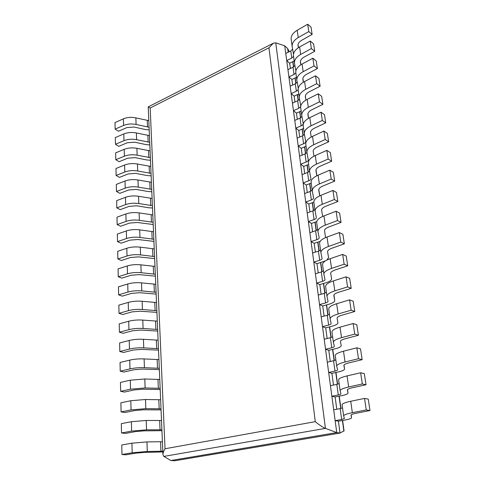 <?xml version="1.0" encoding="UTF-8"?>
<svg xmlns="http://www.w3.org/2000/svg" width="485" height="485" viewBox="0 0 485 485"><rect width="100%" height="100%" fill="white"/><g stroke="black" fill="none" stroke-linecap="round" stroke-linejoin="round"><path stroke-width="0.73" d="M149.198 129.913L145.494 129.574L134.109 127.04L126.827 127.603L118.431 131.241L115.145 129.125L123.566 125.451C127.409 123.899 131.587 123.578 136.091 124.481L149.083 127.191M148.804 120.638L135.861 117.879C131.374 116.964 127.222 117.279 123.396 118.843L115.006 122.547L115.145 129.125M149.835 144.936L146.094 144.615L134.606 142.19L127.258 142.76L118.776 146.331L115.46 144.275L123.966 140.674C127.852 139.153 132.065 138.825 136.612 139.692L149.719 142.287M149.441 135.612L136.382 132.963C131.853 132.084 127.658 132.405 123.79 133.939L115.321 137.576L115.46 144.275M150.483 160.25L146.706 159.947L135.115 157.631L127.7 158.207L119.134 161.705L115.788 159.723L124.378 156.188C128.295 154.703 132.55 154.369 137.14 155.194L150.374 157.673M150.083 150.871L136.903 148.337C132.338 147.495 128.101 147.822 124.196 149.325L115.642 152.89L115.788 159.723M151.144 175.849L147.337 175.576L135.636 173.369L128.143 173.957L119.492 177.371L116.115 175.461L124.797 172.011C128.755 170.556 133.048 170.217 137.685 171.005L151.041 173.357M150.744 166.422L137.443 164.009C132.829 163.209 128.549 163.542 124.609 165.015L115.97 168.501L116.115 175.461M151.817 191.757L147.974 191.502L136.164 189.417L128.598 190.011L119.862 193.345L116.455 191.514L125.221 188.144C129.222 186.719 133.557 186.379 138.237 187.119L151.714 189.35M151.417 182.275L137.989 179.99C133.333 179.232 129.016 179.571 125.033 181.008L116.303 184.415L116.455 191.514M152.502 207.974L148.622 207.75L136.703 205.779L129.065 206.386L120.238 209.635L116.794 207.883L125.651 204.597C129.695 203.209 134.078 202.863 138.795 203.561L152.405 205.652M152.102 198.438L138.546 196.286C133.848 195.57 129.483 195.916 125.463 197.322L116.642 200.644L116.794 207.883M153.205 224.513L137.249 222.476L129.537 223.088L120.62 226.252L117.146 224.579L126.094 221.384C130.18 220.032 134.606 219.681 139.371 220.329L153.108 222.282M152.799 214.928L139.116 212.909C134.369 212.242 129.962 212.588 125.9 213.958L116.994 217.195L117.146 224.579M153.921 241.385L137.813 239.505L130.022 240.13L121.007 243.197L117.503 241.615L126.549 238.511C130.671 237.201 135.145 236.844 139.959 237.438L153.83 239.25M153.515 231.739L139.698 229.872C134.903 229.247 130.453 229.605 126.349 230.933L117.346 234.073L117.503 241.615M154.648 258.596L138.383 256.88L130.513 257.511L121.408 260.487L117.867 258.99L127.009 255.989C131.18 254.716 135.697 254.352 140.559 254.904L154.563 256.559M154.236 248.896L140.292 247.174C135.448 246.604 130.956 246.962 126.803 248.259L117.709 251.303L117.867 258.99M155.394 276.159L138.971 274.619L131.017 275.262L121.814 278.129L118.243 276.729L127.476 273.831C131.696 272.6 136.255 272.231 141.165 272.728L155.309 274.225M154.982 266.404L140.899 264.84C136.006 264.319 131.465 264.689 127.27 265.938L118.079 268.878L118.243 276.729M156.152 294.08L139.565 292.722L131.532 293.376L122.226 296.135L118.625 294.838L127.955 292.049C132.217 290.861 136.831 290.485 141.79 290.927L156.073 292.255M155.74 284.277L141.517 282.87C136.576 282.409 131.987 282.779 127.743 283.986L118.455 286.823L118.625 294.838M156.928 312.376L140.177 311.206L132.053 311.873L122.65 314.516L119.013 313.322L128.446 310.649C132.757 309.509 137.419 309.127 142.426 309.509L156.855 310.667M156.51 302.519L142.147 301.282C137.158 300.876 132.52 301.258 128.228 302.416L118.837 305.144L119.013 313.322M157.716 331.055L140.796 330.085L132.593 330.764L123.081 333.292L119.407 332.207L128.949 329.648C133.302 328.557 138.013 328.169 143.075 328.49L157.649 329.467M157.298 321.143L142.79 320.088C137.752 319.742 133.06 320.124 128.725 321.24L119.231 323.847L119.407 332.207M158.528 350.134L141.432 349.37L133.139 350.055L123.523 352.462L119.813 351.492L129.459 349.061C133.866 348.018 138.625 347.63 143.742 347.884L158.468 348.666M158.104 340.167L143.445 339.3C138.352 339.015 133.618 339.403 129.234 340.47L119.631 342.956L119.813 351.492M159.353 369.625L142.081 369.079L133.696 369.776L123.978 372.05L120.225 371.195L129.98 368.897C134.436 367.909 139.25 367.509 144.421 367.697L159.298 368.291M158.928 359.603L144.118 358.924C138.977 358.706 134.187 359.106 129.75 360.119L120.044 362.477L120.225 371.195M160.195 389.534L142.748 389.212L134.272 389.922L124.439 392.062L120.65 391.334L130.52 389.17L145.112 387.951L160.147 388.333M159.771 379.464L144.809 378.985L130.283 380.198L120.462 382.422L120.65 391.334M161.056 409.886L143.427 409.801L134.854 410.522L124.906 412.517L121.08 411.917L131.065 409.904L145.821 408.661L161.014 408.831M160.626 399.755L145.506 399.495L130.823 400.725L120.892 402.805L121.08 411.917M161.941 430.686L144.118 430.85L135.454 431.583L125.391 433.432L121.523 432.966L131.623 431.098L146.549 429.837L161.899 429.777M161.505 420.501L146.227 420.459L131.374 421.714L121.329 423.647L121.523 432.966M162.839 451.953L144.827 452.372L136.061 453.117L125.882 454.815L121.977 454.487L132.193 452.784L147.288 451.499L162.808 451.202M162.408 441.72L146.961 441.908L131.938 443.181L121.777 444.957L121.977 454.487M304.428 134.351L302.501 135.836L297.141 138.086L298.202 145.985L301.24 148.246L306.065 146.27M310.655 132.569L310.564 131.975M311.218 137.025L310.527 132.848C310.394 131.12 311.703 129.562 314.456 128.179L325.738 122.857L322.307 120.45L310.982 125.839C306.314 128.204 304.095 130.853 304.325 133.775L305.72 141.468C305.768 142.347 305.059 143.111 303.598 143.76L298.202 145.985M322.307 120.45L321.052 112.211L324.477 114.654L325.738 122.857M321.052 112.211L309.8 117.661C305.162 120.05 302.961 122.729 303.198 125.7L303.222 125.857M312.182 190.162L310.182 191.484L304.598 193.551L305.738 202.015L308.83 203.979L313.856 202.16M319.706 195.855L318.748 190.193C318.645 188.665 320.033 187.265 322.907 186.004L334.705 181.117L331.2 179.026L319.366 183.96C314.486 186.125 312.134 188.507 312.316 191.102L313.595 197.91C313.631 198.692 312.886 199.377 311.358 199.972L305.738 202.015M331.2 179.026L329.855 170.162L333.347 172.302L334.705 181.117M329.855 170.162L318.099 175.176C313.249 177.371 310.921 179.789 311.103 182.439L311.127 182.578M292.619 49.173L290.788 50.961L285.756 53.453L286.708 60.54L289.654 63.208L294.183 61.013M298.433 47.36L298.014 44.747M298.366 47.724L298.026 45.62C297.845 43.632 299.039 41.868 301.609 40.328L312.134 34.411L308.806 31.592L298.251 37.575C293.898 40.206 291.867 43.207 292.17 46.578L293.492 54.168M308.806 31.592L307.69 24.25L311.012 27.099L312.134 34.411M307.69 24.25L297.196 30.276C292.867 32.925 290.861 35.957 291.164 39.358L292.17 46.578M293.546 56.448L291.764 58.067L286.708 60.54M320.518 249.981L318.421 251.139L312.595 253L313.819 262.082L316.966 263.701L325.32 260.93M326.914 260.033L328.587 257.541L327.581 251.818C327.514 250.515 328.988 249.302 332.001 248.181L344.35 243.822L340.779 242.094L328.387 246.501C323.277 248.423 320.779 250.49 320.9 252.697L322.052 258.463C322.064 259.129 321.276 259.73 319.682 260.257L313.819 262.082M340.779 242.094L339.33 232.539L342.889 234.328L344.35 243.822M339.33 232.539L327.023 237.032C321.943 238.996 319.469 241.112 319.597 243.379L319.621 243.494M322.501 326.647L325.702 327.86L331.801 326.302C335.862 325.211 337.912 324.022 337.936 322.731L337.099 318.215C337.075 317.178 338.645 316.184 341.804 315.226L354.759 311.497L351.128 310.2L338.124 313.971C332.758 315.608 330.097 317.305 330.146 319.051L331.14 323.604C331.134 324.132 330.297 324.623 328.63 325.071L322.501 326.647L321.191 316.875L327.272 315.262L328.63 325.071M351.128 310.2L349.558 299.869L353.183 301.24L354.759 311.497M349.558 299.869L336.645 303.743C331.322 305.429 328.684 307.181 328.745 309L328.763 309.097M329.485 314.286L327.272 315.262M331.861 396.227L335.117 396.966L341.495 395.705C345.757 394.826 347.933 393.947 348.024 393.056L347.381 389.952C347.405 389.237 349.085 388.503 352.407 387.739L366.029 384.763L362.331 383.968L348.654 386.981C343.01 388.279 340.173 389.534 340.137 390.746L340.949 393.862C340.913 394.226 340.021 394.59 338.275 394.954L331.861 396.227L330.443 385.684L336.814 384.362L338.275 394.954M362.331 383.968L360.628 372.765L364.32 373.638L366.029 384.763M360.628 372.765L347.054 375.899C341.452 377.251 338.645 378.579 338.621 379.87L338.633 379.937M339.142 383.611L336.814 384.362M299.554 99.158L297.663 100.771L292.437 103.123L293.455 110.683L296.456 113.12L301.155 111.047M305.605 97.358L305.368 95.897M305.896 100.068L305.356 96.776C305.204 94.933 306.465 93.284 309.139 91.835L320.112 86.251L316.717 83.669L305.714 89.319C301.173 91.798 299.039 94.599 299.3 97.715L300.761 105.948M316.717 83.669L315.523 75.805L318.906 78.425L320.112 86.251M315.523 75.805L304.586 81.504C300.076 84.014 297.954 86.845 298.22 90.004L298.251 90.168M300.651 106.664L298.705 108.349L293.455 110.683M306.944 152.551L305.004 153.963L299.572 156.158L300.658 164.239L303.713 166.41L308.606 164.482M313.983 156.164L313.207 151.514C313.08 149.847 314.413 148.343 317.208 146.997L328.654 141.808L325.199 139.504L313.71 144.754C308.975 147.058 306.708 149.616 306.926 152.442L308.284 159.85C308.333 160.699 307.611 161.438 306.126 162.069L300.658 164.239M325.199 139.504L323.919 131.065L327.363 133.411L328.654 141.808M323.919 131.065L312.504 136.376C307.793 138.71 305.55 141.305 305.774 144.172L305.799 144.324M314.898 209.635L312.867 210.902L307.205 212.909L308.369 221.566L311.479 223.421L316.741 221.609M322.689 216.431L321.622 210.241C321.531 208.78 322.943 207.441 325.865 206.216L337.839 201.499L334.317 199.523L322.301 204.294C317.342 206.386 314.947 208.665 315.104 211.139L316.347 217.613C316.378 218.359 315.614 219.02 314.068 219.59L308.369 221.566M334.317 199.523L332.934 190.441L336.451 192.472L337.839 201.499M332.934 190.441L321.003 195.285C316.075 197.407 313.698 199.735 313.868 202.263L313.892 202.397M316.644 283.082L319.809 284.568L325.726 282.84C329.673 281.621 331.637 280.257 331.625 278.736L330.673 273.394C330.618 272.176 332.122 271.03 335.183 269.957L347.727 265.798L344.138 264.204L331.552 268.411C326.356 270.248 323.804 272.194 323.901 274.261L325.005 279.645C325.011 280.263 324.204 280.827 322.586 281.33L316.644 283.082L315.389 273.776L321.3 271.994L322.586 281.33M344.138 264.204L342.652 254.407L346.229 256.062L347.727 265.798M342.652 254.407L330.146 258.699C324.992 260.578 322.464 262.579 322.574 264.707L322.592 264.816M323.434 270.897L321.3 271.994M325.544 349.255L328.763 350.315L334.953 348.854C339.076 347.83 341.167 346.733 341.216 345.575L340.434 341.501C340.428 340.567 342.034 339.652 345.247 338.76L358.415 335.268L354.759 334.123L341.537 337.657C336.081 339.191 333.365 340.749 333.389 342.325L334.329 346.423C334.31 346.902 333.456 347.351 331.758 347.775L325.544 349.255L324.198 339.233L330.37 337.718L331.758 347.775M354.759 334.123L353.147 323.519L356.796 324.732L358.415 335.268M353.147 323.519L340.021 327.157C334.608 328.739 331.916 330.358 331.952 332.013L331.97 332.098M332.619 336.808L330.37 337.718M294.88 65.475L293.031 67.209L287.932 69.658L288.908 76.897L291.873 79.492L296.456 77.333M300.773 63.662L300.409 61.419M300.821 64.778L300.415 62.292C300.245 60.352 301.458 58.624 304.065 57.115L314.735 51.301L311.382 48.561L300.682 54.435C296.268 57.024 294.207 59.958 294.492 63.25L295.862 71.04M311.382 48.561L310.242 41.049L313.583 43.82L314.735 51.301M310.242 41.049L299.603 46.972C295.219 49.579 293.17 52.544 293.467 55.872L293.492 56.042M295.838 72.883L294.031 74.466L288.908 76.897M335.147 420.64L338.415 421.204L344.902 420.052C349.224 419.258 351.449 418.482 351.564 417.743L350.995 415.166C351.043 414.572 352.753 413.929 356.135 413.244L369.994 410.546L366.278 409.94L352.359 412.668C346.617 413.844 343.713 414.936 343.653 415.942L344.392 418.525L341.658 419.476L335.147 420.64L333.692 409.819L340.161 408.606L341.658 419.476M366.278 409.94L364.526 398.428L368.236 399.113L369.994 410.546M364.526 398.428L350.716 401.277C345.017 402.508 342.143 403.672 342.095 404.775L342.107 404.829M342.531 407.933L340.161 408.606M301.961 116.558L300.057 118.11L294.759 120.413L295.801 128.137L298.821 130.489L303.586 128.464M308.102 114.763L307.939 113.732M308.527 118.328L307.914 114.605C307.769 112.817 309.054 111.217 311.764 109.798L322.889 104.342L319.476 101.844L308.314 107.367C303.713 109.792 301.537 112.514 301.785 115.539L303.21 123.493C303.264 124.409 302.573 125.197 301.124 125.857L295.801 128.137M319.476 101.844L318.257 93.799L321.658 96.327L322.889 104.342M318.257 93.799L307.163 99.376C302.591 101.826 300.427 104.584 300.682 107.652L300.706 107.809M309.533 171.144L307.563 172.508L302.058 174.642L303.167 182.912L306.241 184.979L311.2 183.106M316.808 175.77L315.941 170.629C315.826 169.023 317.19 167.574 320.021 166.264L331.643 161.226L328.163 159.025L316.505 164.124C311.697 166.355 309.388 168.828 309.588 171.544L310.909 178.656C310.952 179.474 310.218 180.19 308.709 180.802L303.167 182.912M328.163 159.025L326.848 150.38L330.321 152.623L331.643 161.226M326.848 150.38L315.268 155.546C310.491 157.807 308.205 160.323 308.405 163.081L308.43 163.227M317.675 229.569L315.608 230.781L309.866 232.715L311.061 241.585L314.189 243.325L320.167 241.366M325.55 237.614L324.562 230.775C324.483 229.387 325.926 228.114 328.897 226.938L341.052 222.397L337.505 220.536L325.308 225.131C320.276 227.144 317.827 229.32 317.966 231.66L319.166 237.795C319.185 238.499 318.409 239.129 316.838 239.681L311.061 241.585M337.505 220.536L336.093 211.224L339.627 213.139L341.052 222.397M336.093 211.224L323.974 215.898C318.972 217.947 316.547 220.166 316.699 222.566L316.717 222.694M319.536 304.592L322.719 305.95L328.727 304.307C332.728 303.149 334.735 301.864 334.741 300.457L333.844 295.517C333.807 294.389 335.341 293.316 338.451 292.297L351.201 288.351L347.587 286.902L334.796 290.897C329.515 292.637 326.914 294.462 326.987 296.371L328.036 301.349C328.036 301.925 327.211 302.452 325.568 302.931L319.536 304.592L318.257 295.062L324.247 293.364L325.568 302.931M347.587 286.902L346.06 276.844L349.661 278.36L351.201 288.351M346.06 276.844L333.353 280.93C328.115 282.713 325.538 284.592 325.617 286.574L325.635 286.677M326.423 292.322L324.247 293.364M328.66 372.438L331.898 373.347L338.184 371.983C342.374 371.031 344.502 370.037 344.574 369.006L343.865 365.405C343.871 364.581 345.508 363.75 348.782 362.919L362.168 359.676L358.494 358.706L345.047 361.986C339.5 363.404 336.723 364.817 336.717 366.217L337.596 369.837C337.566 370.261 336.699 370.667 334.977 371.061L328.66 372.438L327.278 362.168L333.553 360.743L334.977 371.061M358.494 358.706L356.839 347.806L360.507 348.854L362.168 359.676M356.839 347.806L343.495 351.201C337.984 352.674 335.238 354.147 335.244 355.626L335.256 355.705M335.838 359.912L333.553 360.743M297.19 82.135L295.316 83.808L290.163 86.209L291.158 93.605L294.14 96.121L298.784 94.005M303.161 80.328L302.864 78.467M303.331 82.226L302.858 79.34C302.695 77.448 303.931 75.763 306.575 74.278L317.39 68.579L314.019 65.911L303.167 71.677C298.693 74.211 296.596 77.085 296.868 80.292L298.281 88.294M314.019 65.911L312.855 58.23L316.214 60.928L317.39 68.579M312.855 58.23L302.07 64.044C297.62 66.603 295.535 69.5 295.82 72.744L295.844 72.914M298.184 89.658L296.341 91.222L291.158 93.605M315.268 421.665L268.951 47.791L273.346 43.22L275.765 42.862L325.429 428.388L163.803 456.415L162.954 454.675C162.966 452.96 163.657 450.989 165.027 448.758L315.268 421.665C319.209 424.951 322.592 427.194 325.429 428.388L336.754 432.584L170.872 460.52L174.812 460.75L340.033 433.063L336.754 432.584L284.725 45.796L287.654 48.524L288.163 52.259M289.654 63.208L290.376 68.482M291.873 79.492L292.631 85.057M294.14 96.121L294.941 101.995M296.456 113.12L297.299 119.31M298.821 130.489L299.706 137.006M301.24 148.246L302.173 155.103M303.713 166.41L304.695 173.618M306.241 184.979L307.272 192.563M308.83 203.979L309.915 211.945M311.479 223.421L312.619 231.794M314.189 243.325L315.383 252.109M316.966 263.701L318.221 272.922M319.809 284.568L321.125 294.25M322.719 305.95L324.101 316.105M325.702 327.86L327.151 338.506M328.763 350.315L330.285 361.483M331.898 373.347L333.492 385.054M335.117 396.966L336.79 409.237M338.415 421.204L340.033 433.063L344.053 430.801L342.622 420.459M289.212 51.743L287.654 48.524M163.803 456.415L170.872 460.52M275.765 42.862L284.725 45.796M162.954 454.675L148.222 106.894L150.18 107.997L165.027 448.758M123.396 118.843L123.566 125.451M135.861 117.879L136.091 124.481M147.252 120.492L147.519 127.052M123.79 133.939L123.966 140.674M136.382 132.963L136.612 139.692M147.87 135.473L148.149 142.153M124.196 149.325L124.378 156.188M136.903 148.337L137.14 155.194M148.501 150.738L148.786 157.546M124.609 165.015L124.797 172.011M137.443 164.009L137.685 171.005M149.144 166.3L149.435 173.242M125.033 181.008L125.221 188.144M137.989 179.99L138.237 187.119M149.804 182.166L150.095 189.241M125.463 197.322L125.651 204.597M138.546 196.286L138.795 203.561M150.471 198.341L150.768 205.555M125.9 213.958L126.094 221.384M139.116 212.909L139.371 220.329M151.156 214.837L151.459 222.197M126.349 230.933L126.549 238.511M139.698 229.872L139.959 237.438M151.853 231.666L152.163 239.178M126.803 248.259L127.009 255.989M140.292 247.174L140.559 254.904M152.563 248.829L152.878 256.498M127.27 265.938L127.476 273.831M140.899 264.84L141.165 272.728M153.284 266.35L153.612 274.177M127.743 283.986L127.955 292.049M141.517 282.87L141.79 290.927M154.024 284.234L154.357 292.219M128.228 302.416L128.446 310.649M142.147 301.282L142.426 309.509M154.782 302.488L155.121 310.642M128.725 321.24L128.949 329.648M142.79 320.088L143.075 328.49M155.552 321.131L155.897 329.454M129.234 340.47L129.459 349.061M143.445 339.3L143.742 347.884M156.34 340.167L156.691 348.673M129.75 360.119L129.98 368.897M144.118 358.924L144.421 367.697M157.146 359.615L157.504 368.309M130.283 380.198L130.52 389.17M144.809 378.985L145.112 387.951M157.971 379.488L158.334 388.37M130.823 400.725L131.065 409.904M145.506 399.495L145.821 408.661M158.807 399.798L159.183 408.879M131.374 421.714L131.623 431.098M146.227 420.459L146.549 429.837M159.668 420.562L160.05 429.849M131.938 443.181L132.193 452.784M146.961 441.908L147.288 451.499M160.547 441.793L160.941 451.286M309.8 117.661L310.982 125.839M302.501 135.836L303.598 143.76M318.809 189.399L319.736 195.843L318.809 189.392M318.099 175.176L319.366 183.96M310.182 191.484L311.358 199.972M297.196 30.276L298.251 37.575M290.788 50.961L291.764 58.067M327.023 237.032L328.387 246.501M318.421 251.139L319.682 260.257M336.645 303.743L338.124 313.971M348.024 393.056L347.527 389.57L348.018 393.032M347.054 375.899L348.654 386.981M304.586 81.504L305.714 89.319M297.663 100.771L298.705 108.349M312.504 136.376L313.71 144.754M305.004 153.963L306.126 162.069M321.003 195.285L322.301 204.294M312.867 210.902L314.068 219.59M330.146 258.699L331.552 268.411M340.021 327.157L341.537 337.657M299.603 46.972L300.682 54.435M293.031 67.209L294.031 74.466M351.152 414.851L351.564 417.724L351.152 414.851M350.716 401.277L352.359 412.668M308.084 114.648L308.612 118.285L308.096 114.696M307.163 99.376L308.314 107.367M300.057 118.11L301.124 125.857M315.996 169.792L316.85 175.746L315.996 169.792M315.268 155.546L316.505 164.124M307.563 172.508L308.709 180.802M323.974 215.898L325.308 225.131M315.608 230.781L316.838 239.681M333.947 294.928L334.735 300.427M333.353 280.93L334.796 290.897M343.992 364.969L344.568 368.982L343.992 364.969M343.495 351.201L345.047 361.986M303.143 80.201L303.428 82.165M302.07 64.044L303.167 71.677M295.316 83.808L296.341 91.222M343.883 431.183L342.41 420.495M340.749 408.491L339.045 396.19M337.39 384.235L335.765 372.504M334.116 360.604L332.571 349.418M330.934 337.566L329.454 326.902M327.824 315.104L326.417 304.938M324.792 293.195L323.453 283.507M321.834 271.818L320.555 262.585M318.948 250.957L317.73 242.167M316.129 230.587L314.971 222.221M313.377 210.702L312.273 202.736M310.691 191.272L309.642 183.694M308.06 172.29L307.066 165.088M305.495 153.739L304.55 146.894M302.986 135.606L302.088 129.101M300.53 117.873L299.675 111.702M298.129 100.528L297.323 94.672M295.783 83.566L295.013 78.012M293.486 66.96L292.758 61.698M268.951 47.791L150.18 107.997M303.198 125.7L304.325 133.775M311.103 182.439L312.316 191.102M319.597 243.379L320.9 252.697M328.745 309L330.146 319.051M338.621 379.87L340.137 390.746M298.22 90.004L299.3 97.715M305.774 144.172L306.926 152.442M313.868 202.263L315.104 211.139M322.574 264.707L323.901 274.261M331.952 332.013L333.389 342.325M293.467 55.872L294.492 63.25M342.095 404.775L343.653 415.942M300.682 107.652L301.785 115.539M308.405 163.081L309.588 171.544M316.699 222.566L317.966 231.66M333.947 294.922L334.741 300.457M325.617 286.574L326.987 296.371M335.244 355.626L336.717 366.217M303.155 80.255L303.428 82.159M295.82 72.744L296.868 80.292M273.346 43.22L148.222 106.894M292.922 61.619L293.649 66.857M295.183 77.933L295.947 83.462M297.493 94.593L298.299 100.431M299.851 111.623L300.7 117.776M302.258 129.028L303.155 135.515M304.725 146.822L305.671 153.648M307.241 165.015L308.236 172.205M309.818 183.627L310.867 191.187M312.455 202.669L313.559 210.617M315.153 222.154L316.311 230.508M317.917 242.106L319.136 250.878M320.749 262.531L322.022 271.745M323.647 283.452L324.986 293.122M326.611 304.883L328.018 315.038M329.654 326.848L331.128 337.505M332.777 349.37L334.323 360.543M335.972 372.462L337.596 384.181M339.251 396.148L340.955 408.443"/></g></svg>
